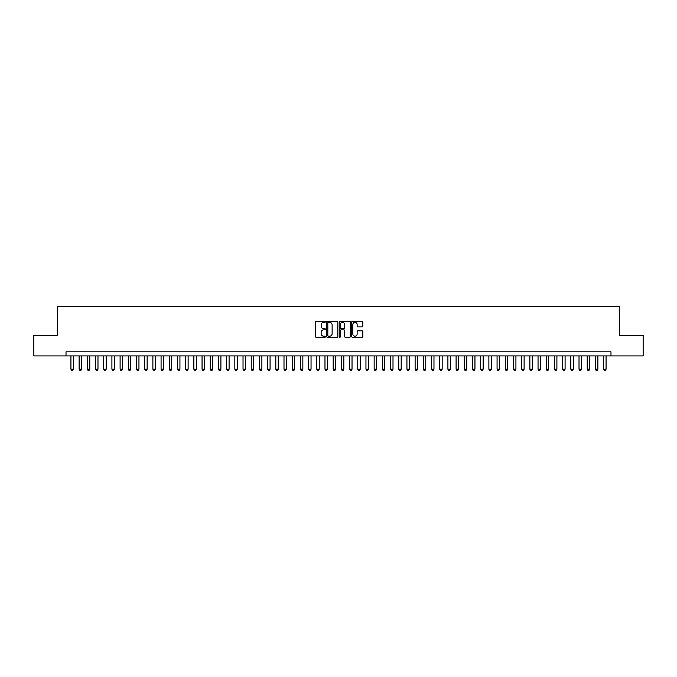 <?xml version="1.0" encoding="UTF-8"?>
<svg xmlns="http://www.w3.org/2000/svg" width="677" height="677" viewBox="0 0 677 677"><rect width="100%" height="100%" fill="white"/><g stroke="black" fill="none" stroke-linecap="round" stroke-linejoin="round"><path stroke-width="1.02" d="M325.392 321.803A0.567 0.567 0 0 0 324.825 321.236L316.277 321.236A0.804 0.804 0 0 0 315.474 322.04L315.474 336.52A0.804 0.804 0 0 0 316.277 337.324L324.825 337.324A0.567 0.567 0 0 0 325.392 336.765A0.567 0.567 0 0 0 324.825 336.198L323.716 336.198A2.573 2.573 0 0 1 321.143 333.626L321.143 332.415A2.573 2.573 0 0 1 323.716 329.843L324.825 329.843A0.567 0.567 0 0 0 325.392 329.284A0.567 0.567 0 0 0 324.825 328.717L323.716 328.717A2.573 2.573 0 0 1 321.143 326.145L321.143 324.935A2.573 2.573 0 0 1 323.716 322.362L324.825 322.362A0.567 0.567 0 0 0 325.392 321.803M362.009 326.906A0.804 0.804 0 0 0 362.813 326.102L362.813 322.04A0.804 0.804 0 0 0 362.009 321.236L352.514 321.236A0.804 0.804 0 0 0 351.71 322.04L351.71 336.52A0.804 0.804 0 0 0 352.514 337.324L362.009 337.324A0.804 0.804 0 0 0 362.813 336.52L362.813 331.612A0.804 0.804 0 0 0 362.009 330.808L357.947 330.808A0.804 0.804 0 0 0 357.143 331.612L357.143 334.049A2.149 2.149 0 0 1 354.993 336.198A2.149 2.149 0 0 1 352.835 334.049L352.835 324.511A2.149 2.149 0 0 1 354.993 322.362A2.149 2.149 0 0 1 357.143 324.511L357.143 326.102A0.804 0.804 0 0 0 357.947 326.906L362.009 326.906M66.016 355.916L33.85 355.916L33.85 335.428L57.41 335.428L57.41 306.74L619.59 306.74L619.59 335.428L643.15 335.428L643.15 355.916L610.984 355.916L610.984 351.82L66.016 351.82L66.016 355.916L610.984 355.916M337.798 322.04A0.804 0.804 0 0 0 336.994 321.236L327.499 321.236A0.804 0.804 0 0 0 326.695 322.04L326.695 336.52A0.804 0.804 0 0 0 327.499 337.324L336.994 337.324A0.804 0.804 0 0 0 337.798 336.52L337.798 322.04M340.006 321.236L349.501 321.236A0.804 0.804 0 0 1 350.305 322.04L350.305 336.52A0.804 0.804 0 0 1 349.501 337.324L345.439 337.324A0.804 0.804 0 0 1 344.635 336.52L344.635 330.647A0.804 0.804 0 0 0 343.831 329.843L341.132 329.843A0.804 0.804 0 0 0 340.328 330.647L340.328 336.765A0.567 0.567 0 0 1 339.769 337.324A0.567 0.567 0 0 1 339.202 336.765L339.202 322.04A0.804 0.804 0 0 1 340.006 321.236M328.387 322.362A0.567 0.567 0 0 0 327.82 322.929L327.82 335.631A0.567 0.567 0 0 0 328.387 336.198L329.555 336.198A2.573 2.573 0 0 0 332.128 333.626L332.128 324.935A2.573 2.573 0 0 0 329.555 322.362L328.387 322.362M344.635 324.554A2.149 2.149 0 0 0 342.486 322.404A2.149 2.149 0 0 0 340.328 324.554L340.328 327.913A0.804 0.804 0 0 0 341.132 328.717L343.831 328.717A0.804 0.804 0 0 0 344.635 327.913L344.635 324.554M70.933 355.916L70.933 369.193L73.387 369.193L73.387 355.916M73.387 369.193L72.777 370.26L71.55 370.26L70.933 369.193M79.124 355.916L79.124 369.193L81.587 369.193L81.587 355.916M81.587 369.193L80.969 370.26L79.742 370.26L79.124 369.193M87.325 355.916L87.325 369.193L89.779 369.193L89.779 355.916M89.779 369.193L89.169 370.26L87.934 370.26L87.325 369.193M95.516 355.916L95.516 369.193L97.979 369.193L97.979 355.916M97.979 369.193L97.361 370.26L96.134 370.26L95.516 369.193M103.716 355.916L103.716 369.193L106.171 369.193L106.171 355.916M106.171 369.193L105.553 370.26L104.326 370.26L103.716 369.193M111.908 355.916L111.908 369.193L114.362 369.193L114.362 355.916M114.362 369.193L113.753 370.26L112.526 370.26L111.908 369.193M120.1 355.916L120.1 369.193L122.562 369.193L122.562 355.916M122.562 369.193L121.945 370.26L120.718 370.26L120.1 369.193M128.3 355.916L128.3 369.193L130.754 369.193L130.754 355.916M130.754 369.193L130.145 370.26L128.909 370.26L128.3 369.193M136.492 355.916L136.492 369.193L138.954 369.193L138.954 355.916M138.954 369.193L138.336 370.26L137.109 370.26L136.492 369.193M144.692 355.916L144.692 369.193L147.146 369.193L147.146 355.916M147.146 369.193L146.528 370.26L145.301 370.26L144.692 369.193M152.884 355.916L152.884 369.193L155.338 369.193L155.338 355.916M155.338 369.193L154.728 370.26L153.501 370.26L152.884 369.193M161.075 355.916L161.075 369.193L163.538 369.193L163.538 355.916M163.538 369.193L162.92 370.26L161.693 370.26L161.075 369.193M169.275 355.916L169.275 369.193L171.73 369.193L171.73 355.916M171.73 369.193L171.12 370.26L169.885 370.26L169.275 369.193M177.467 355.916L177.467 369.193L179.93 369.193L179.93 355.916M179.93 369.193L179.312 370.26L178.085 370.26L177.467 369.193M185.659 355.916L185.659 369.193L188.121 369.193L188.121 355.916M188.121 369.193L187.504 370.26L186.277 370.26L185.659 369.193M193.859 355.916L193.859 369.193L196.313 369.193L196.313 355.916M196.313 369.193L195.704 370.26L194.468 370.26L193.859 369.193M202.051 355.916L202.051 369.193L204.513 369.193L204.513 355.916M204.513 369.193L203.895 370.26L202.668 370.26L202.051 369.193M210.251 355.916L210.251 369.193L212.705 369.193L212.705 355.916M212.705 369.193L212.096 370.26L210.86 370.26L210.251 369.193M218.443 355.916L218.443 369.193L220.905 369.193L220.905 355.916M220.905 369.193L220.287 370.26L219.06 370.26L218.443 369.193M226.634 355.916L226.634 369.193L229.097 369.193L229.097 355.916M229.097 369.193L228.479 370.26L227.252 370.26L226.634 369.193M234.834 355.916L234.834 369.193L237.288 369.193L237.288 355.916M237.288 369.193L236.679 370.26L235.444 370.26L234.834 369.193M243.026 355.916L243.026 369.193L245.489 369.193L245.489 355.916M245.489 369.193L244.871 370.26L243.644 370.26L243.026 369.193M251.226 355.916L251.226 369.193L253.68 369.193L253.68 355.916M253.68 369.193L253.071 370.26L251.836 370.26L251.226 369.193M259.418 355.916L259.418 369.193L261.881 369.193L261.881 355.916M261.881 369.193L261.263 370.26L260.036 370.26L259.418 369.193M267.61 355.916L267.61 369.193L270.072 369.193L270.072 355.916M270.072 369.193L269.454 370.26L268.227 370.26L267.61 369.193M275.81 355.916L275.81 369.193L278.264 369.193L278.264 355.916M278.264 369.193L277.655 370.26L276.419 370.26L275.81 369.193M284.002 355.916L284.002 369.193L286.464 369.193L286.464 355.916M286.464 369.193L285.846 370.26L284.619 370.26L284.002 369.193M292.202 355.916L292.202 369.193L294.656 369.193L294.656 355.916M294.656 369.193L294.038 370.26L292.811 370.26L292.202 369.193M300.393 355.916L300.393 369.193L302.847 369.193L302.847 355.916M302.847 369.193L302.238 370.26L301.011 370.26L300.393 369.193M308.585 355.916L308.585 369.193L311.048 369.193L311.048 355.916M311.048 369.193L310.43 370.26L309.203 370.26L308.585 369.193M316.785 355.916L316.785 369.193L319.239 369.193L319.239 355.916M319.239 369.193L318.63 370.26L317.395 370.26L316.785 369.193M324.977 355.916L324.977 369.193L327.44 369.193L327.44 355.916M327.44 369.193L326.822 370.26L325.595 370.26L324.977 369.193M333.177 355.916L333.177 369.193L335.631 369.193L335.631 355.916M335.631 369.193L335.013 370.26L333.786 370.26L333.177 369.193M341.369 355.916L341.369 369.193L343.823 369.193L343.823 355.916M343.823 369.193L343.214 370.26L341.987 370.26L341.369 369.193M349.56 355.916L349.56 369.193L352.023 369.193L352.023 355.916M352.023 369.193L351.405 370.26L350.178 370.26L349.56 369.193M357.761 355.916L357.761 369.193L360.215 369.193L360.215 355.916M360.215 369.193L359.605 370.26L358.37 370.26L357.761 369.193M365.952 355.916L365.952 369.193L368.415 369.193L368.415 355.916M368.415 369.193L367.797 370.26L366.57 370.26L365.952 369.193M374.153 355.916L374.153 369.193L376.607 369.193L376.607 355.916M376.607 369.193L375.989 370.26L374.762 370.26L374.153 369.193M382.344 355.916L382.344 369.193L384.798 369.193L384.798 355.916M384.798 369.193L384.189 370.26L382.962 370.26L382.344 369.193M390.536 355.916L390.536 369.193L392.998 369.193L392.998 355.916M392.998 369.193L392.381 370.26L391.154 370.26L390.536 369.193M398.736 355.916L398.736 369.193L401.19 369.193L401.19 355.916M401.19 369.193L400.581 370.26L399.345 370.26L398.736 369.193M406.928 355.916L406.928 369.193L409.39 369.193L409.39 355.916M409.39 369.193L408.773 370.26L407.546 370.26L406.928 369.193M415.119 355.916L415.119 369.193L417.582 369.193L417.582 355.916M417.582 369.193L416.964 370.26L415.737 370.26L415.119 369.193M423.32 355.916L423.32 369.193L425.774 369.193L425.774 355.916M425.774 369.193L425.164 370.26L423.929 370.26L423.32 369.193M431.511 355.916L431.511 369.193L433.974 369.193L433.974 355.916M433.974 369.193L433.356 370.26L432.129 370.26L431.511 369.193M439.712 355.916L439.712 369.193L442.166 369.193L442.166 355.916M442.166 369.193L441.556 370.26L440.321 370.26L439.712 369.193M447.903 355.916L447.903 369.193L450.366 369.193L450.366 355.916M450.366 369.193L449.748 370.26L448.521 370.26L447.903 369.193M456.095 355.916L456.095 369.193L458.557 369.193L458.557 355.916M458.557 369.193L457.94 370.26L456.713 370.26L456.095 369.193M464.295 355.916L464.295 369.193L466.749 369.193L466.749 355.916M466.749 369.193L466.14 370.26L464.904 370.26L464.295 369.193M472.487 355.916L472.487 369.193L474.949 369.193L474.949 355.916M474.949 369.193L474.332 370.26L473.105 370.26L472.487 369.193M480.687 355.916L480.687 369.193L483.141 369.193L483.141 355.916M483.141 369.193L482.532 370.26L481.296 370.26L480.687 369.193M488.879 355.916L488.879 369.193L491.341 369.193L491.341 355.916M491.341 369.193L490.723 370.26L489.496 370.26L488.879 369.193M497.07 355.916L497.07 369.193L499.533 369.193L499.533 355.916M499.533 369.193L498.915 370.26L497.688 370.26L497.07 369.193M505.27 355.916L505.27 369.193L507.725 369.193L507.725 355.916M507.725 369.193L507.115 370.26L505.88 370.26L505.27 369.193M513.462 355.916L513.462 369.193L515.925 369.193L515.925 355.916M515.925 369.193L515.307 370.26L514.08 370.26L513.462 369.193M521.662 355.916L521.662 369.193L524.116 369.193L524.116 355.916M524.116 369.193L523.499 370.26L522.272 370.26L521.662 369.193M529.854 355.916L529.854 369.193L532.308 369.193L532.308 355.916M532.308 369.193L531.699 370.26L530.472 370.26L529.854 369.193M538.046 355.916L538.046 369.193L540.508 369.193L540.508 355.916M540.508 369.193L539.891 370.26L538.664 370.26L538.046 369.193M546.246 355.916L546.246 369.193L548.7 369.193L548.7 355.916M548.7 369.193L548.091 370.26L546.855 370.26L546.246 369.193M554.438 355.916L554.438 369.193L556.9 369.193L556.9 355.916M556.9 369.193L556.282 370.26L555.055 370.26L554.438 369.193M562.638 355.916L562.638 369.193L565.092 369.193L565.092 355.916M565.092 369.193L564.474 370.26L563.247 370.26L562.638 369.193M570.829 355.916L570.829 369.193L573.284 369.193L573.284 355.916M573.284 369.193L572.674 370.26L571.447 370.26L570.829 369.193M579.021 355.916L579.021 369.193L581.484 369.193L581.484 355.916M581.484 369.193L580.866 370.26L579.639 370.26L579.021 369.193M587.221 355.916L587.221 369.193L589.675 369.193L589.675 355.916M589.675 369.193L589.066 370.26L587.831 370.26L587.221 369.193M595.413 355.916L595.413 369.193L597.876 369.193L597.876 355.916M597.876 369.193L597.258 370.26L596.031 370.26L595.413 369.193M603.613 355.916L603.613 369.193L606.067 369.193L606.067 355.916M606.067 369.193L605.45 370.26L604.222 370.26L603.613 369.193"/></g></svg>
